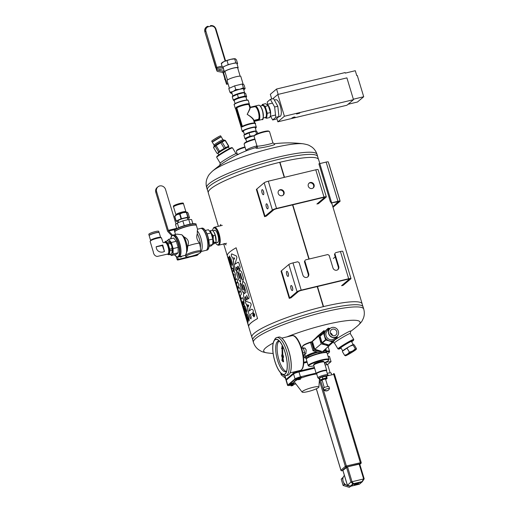 <?xml version="1.0" encoding="UTF-8"?>
<svg xmlns="http://www.w3.org/2000/svg" width="513" height="513" viewBox="0 0 513 513"><rect width="100%" height="100%" fill="white"/><g stroke="black" fill="none" stroke-linecap="round" stroke-linejoin="round"><path stroke-width="0.77" d="M279.957 162.268L284.497 177.312L279.957 162.268A57.616 9.112 -16.8 0 1 318.592 159.537L319.817 163.602M309.159 259.014L292.801 204.822L309.166 259.014M317.476 286.523L323.536 306.594A57.616 9.112 -16.8 0 1 362.165 303.869M251.851 337.176A57.616 9.112 -16.8 0 1 323.267 306.665L317.207 286.587M279.688 162.332L284.234 177.376L279.688 162.332A57.616 9.112 163.2 0 0 208.451 193.221L207.303 189.438A57.616 9.112 163.2 0 1 259.892 164.474A57.616 9.112 163.2 0 1 317.515 156.164L318.656 159.947A57.616 9.112 163.2 0 0 279.951 162.268L279.694 162.326A57.616 9.112 -16.8 0 0 208.272 192.843L218.378 226.304M308.909 259.078L292.545 204.886L308.897 259.078M317.214 286.587L323.53 306.601L317.464 286.53M266.318 206.963A2.591 0.879 -103.5 0 0 267.658 208.855A2.591 0.879 -103.5 0 0 267.908 206.13A2.591 0.879 -103.5 0 0 266.452 203.815A2.591 0.879 -103.5 0 0 266.318 206.963M326.319 196.864L318.098 169.636A3.456 0.545 163.2 0 0 315.777 169.797L268.312 181.198A3.456 0.545 163.2 0 0 264.169 182.795L256.789 189.047L265.009 216.274L272.39 210.022A3.456 0.545 -16.8 0 1 276.533 208.432L323.998 197.03A3.456 0.545 -16.8 0 1 326.319 196.864A3.456 0.545 -16.8 0 1 326.178 197.107L318.804 203.36L317.419 203.892M262.04 192.798A2.591 0.879 -103.5 0 0 263.387 194.696A2.591 0.879 -103.5 0 0 263.631 191.971A2.591 0.879 -103.5 0 0 262.175 189.656A2.591 0.879 -103.5 0 0 262.04 192.798M267.619 205.213A2.591 0.879 -103.5 0 0 267.901 206.585A2.591 0.879 -103.5 0 0 268.068 207.079M266.266 216.172L273.968 209.644L276.045 208.849L323.504 197.447L324.594 197.486L316.893 204.014M263.349 191.054A2.591 0.879 -103.5 0 0 263.624 192.42A2.591 0.879 -103.5 0 0 263.797 192.92M265.009 216.274L265.74 216.3M278.226 193.42A3.168 2.943 49.7 0 0 283.176 195.145A3.168 2.943 49.7 0 0 280.22 189.727A3.168 2.943 49.7 0 0 278.226 193.42M308.281 186.2A3.168 2.943 49.7 0 0 313.231 187.925A3.168 2.943 49.7 0 0 310.282 182.513A3.168 2.943 49.7 0 0 308.281 186.2M282.919 195.338A3.168 2.943 49.7 0 0 278.841 190.528M312.975 188.117A3.168 2.943 49.7 0 0 308.903 183.314M290.986 288.665A2.591 0.879 -103.5 0 0 292.327 290.563A2.591 0.879 -103.5 0 0 292.577 287.838A2.591 0.879 -103.5 0 0 291.115 285.523A2.591 0.879 -103.5 0 0 290.986 288.665M307.582 277.039A3.168 2.943 49.7 0 0 308.204 274.147L308.691 273.73A3.168 2.943 49.7 0 1 307.845 276.847A3.168 2.943 49.7 0 1 302.894 275.128L299.111 262.598L297.726 261.765L292.981 262.9A3.456 0.545 163.2 0 0 288.832 264.496L281.457 270.749L289.678 297.982L297.059 291.73A3.456 0.545 -16.8 0 1 301.202 290.134L348.667 278.739A3.456 0.545 -16.8 0 1 350.988 278.572A3.456 0.545 -16.8 0 1 350.847 278.809L343.466 285.061L342.088 285.594M286.709 274.506A2.591 0.879 -103.5 0 0 288.056 276.398A2.591 0.879 -103.5 0 0 288.3 273.673A2.591 0.879 -103.5 0 0 286.844 271.358A2.591 0.879 -103.5 0 0 286.709 274.506M292.288 286.921A2.591 0.879 -103.5 0 0 292.57 288.287A2.591 0.879 -103.5 0 0 292.737 288.787M290.935 297.88L298.637 291.346L300.714 290.55L348.173 279.155L349.263 279.187L341.562 285.722M288.017 272.756A2.591 0.879 -103.5 0 0 288.293 274.128A2.591 0.879 -103.5 0 0 288.46 274.622M305.145 260.277L304.421 261.624L305.145 260.277M337.644 269.819A3.168 2.943 49.7 0 0 338.259 266.927L338.753 266.51A3.168 2.943 49.7 0 1 337.9 269.626A3.168 2.943 49.7 0 1 332.95 267.908L329.166 255.378L327.788 254.544L305.639 259.86M335.207 253.063L334.476 254.403L335.207 253.063M350.988 278.572L342.767 251.338A3.456 0.545 163.2 0 0 340.44 251.505L335.694 252.646M333.335 258.488L335.226 256.885M289.678 297.982L290.409 298.008M338.753 266.51L334.97 253.986M308.691 273.73L304.914 261.207M308.204 274.147L304.421 261.624M338.259 266.927L334.476 254.403M238.147 154.349L235.999 153.72A9.221 0.603 -30.9 0 0 227.817 157.959A9.221 0.603 -30.9 0 0 220.212 163.172A9.221 0.603 -30.9 0 0 220.212 163.211L216.685 157.318A9.221 0.603 -30.9 0 1 216.685 157.273L216.884 156.491A8.644 0.564 -30.9 0 1 224.014 151.604A8.644 0.564 -30.9 0 1 231.684 147.629L232.472 147.827A9.221 0.603 -30.9 0 1 232.504 147.847L236.025 153.727M216.685 157.273A9.221 0.603 -30.9 0 1 224.29 152.066A9.221 0.603 -30.9 0 1 232.472 147.827M216.903 242.457A6.355 2.148 -103.5 0 0 218.14 241.912A6.355 2.148 -103.5 0 0 218.076 235.858A6.355 2.148 -103.5 0 0 215.383 230.433A6.355 2.148 -103.5 0 0 214.03 230.504M215.46 242.861A8.644 2.918 -103.5 0 0 216.858 244.444A8.644 2.918 -103.5 0 0 218.827 235.672A8.644 2.918 -103.5 0 0 213.087 228.76A8.644 2.918 -103.5 0 0 212.606 230.433M216.858 244.444L217.441 244.861A9.221 3.116 -103.5 0 0 218.673 245.195A9.221 3.116 -103.5 0 0 219.545 235.505A9.221 3.116 -103.5 0 0 214.363 227.265A9.221 3.116 -103.5 0 0 213.421 228.125L213.087 228.76M246.054 150.527L244.124 144.127A9.221 1.456 -16.8 0 1 244.169 143.871L244.554 143.178A8.644 1.366 -16.8 0 1 244.874 142.819A8.644 1.366 -16.8 0 1 254.871 138.927M244.169 143.871A9.221 1.456 -16.8 0 1 244.509 143.493A9.221 1.456 -16.8 0 1 255.006 139.382M327.345 353.855A12.1 1.911 163.2 0 0 329.128 352.469A12.1 1.911 163.2 0 0 325.684 351.822M321.164 352.809A10.42 1.648 -16.8 0 1 326.319 352.463A9.798 1.552 -16.8 0 1 326.794 352.598A9.798 1.552 -16.8 0 1 326.993 352.835M329.128 352.469L329.513 351.777A12.678 2.007 163.2 0 0 329.577 351.418A12.678 2.007 163.2 0 0 326.217 351.059M350.238 333.521L350.751 331.052A10.946 0.718 149.1 0 0 344.807 333.796A10.946 0.718 149.1 0 0 334.354 340.234M350.232 333.546A9.221 0.603 149.1 0 0 350.225 333.501A9.221 0.603 149.1 0 0 343.498 336.842A9.221 0.603 149.1 0 0 334.848 342.453A9.221 0.603 149.1 0 0 334.405 342.973A9.221 0.603 149.1 0 0 334.444 342.998M257.013 145.884L256 147.956C254.57 149.482 276.36 145.153 274.59 144.179L272.884 142.742C273.41 143.691 256.763 146.987 257.007 145.955M245.817 151.002L246.118 150.399A9.221 1.456 -16.8 0 1 256.975 145.884M219.692 165.661A10.946 0.718 -30.9 0 1 222.648 163.314A10.946 0.718 -30.9 0 1 234.973 155.933A10.946 0.718 -30.9 0 1 238.442 154.439M351.469 341.555A6.355 0.417 149.1 0 0 351.565 341.344A6.355 0.417 149.1 0 0 346.769 343.768A6.355 0.417 149.1 0 0 340.991 347.525A6.355 0.417 149.1 0 0 340.69 347.852A6.355 0.417 149.1 0 0 340.921 347.872M351.617 341.805A8.644 0.564 149.1 0 0 353.56 340.228A8.644 0.564 149.1 0 0 347.481 343.178A8.644 0.564 149.1 0 0 339.138 348.571A8.644 0.564 149.1 0 0 338.76 349.084A8.644 0.564 149.1 0 0 341.068 348.122M353.56 340.228L353.758 339.439A9.221 0.603 149.1 0 0 353.752 339.394A9.221 0.603 149.1 0 0 347.019 342.735A9.221 0.603 149.1 0 0 338.375 348.34A9.221 0.603 149.1 0 0 337.932 348.866A9.221 0.603 149.1 0 0 337.971 348.891L338.76 349.084M281.483 270.838L281.034 271.14L289.255 298.374L290.371 298.002M342.158 285.561L342.934 285.484M256.821 189.137L256.365 189.438L264.586 216.672L265.702 216.3M317.489 203.86L318.265 203.776M333.001 207.271L339.972 201.365A3.168 0.5 163.2 0 0 340.106 201.147A3.168 0.5 163.2 0 0 337.971 201.301L326.133 162.082L318.9 163.814L330.41 201.942L331.321 201.744M330.654 202.058L331.334 201.795M363.133 307.274A57.616 9.112 163.2 0 0 363.076 306.864A57.616 9.112 163.2 0 0 305.28 314.796A57.616 9.112 163.2 0 0 252.755 340.17A57.616 9.112 163.2 0 0 252.928 340.549L251.787 336.765A57.616 9.112 163.2 0 1 304.376 311.801A57.616 9.112 163.2 0 1 361.992 303.491L363.133 307.274M272.884 142.768L269.524 131.629A8.067 1.276 163.2 0 0 269.363 131.463L268.658 131.097A7.49 1.186 163.2 0 0 261.97 132.085A7.49 1.186 163.2 0 0 254.781 135.06A7.49 1.186 163.2 0 0 254.499 135.374L254.115 136.067A8.067 1.276 163.2 0 0 254.076 136.291L257.603 147.975M269.363 131.463A8.067 1.276 163.2 0 0 262.156 132.527A8.067 1.276 163.2 0 0 254.416 135.733A8.067 1.276 163.2 0 0 254.115 136.067M332.809 206.636L338.599 201.506M319.804 163.602L331.642 202.821L337.971 201.301M331.642 202.821L338.651 201.686M326.133 162.082A3.168 0.5 -16.8 0 1 328.262 161.935L340.106 201.147M330.872 201.975L331.238 203.167M339.76 199.999A1.731 0.584 -103.5 0 0 339.58 199.127L329.051 164.269A1.731 0.584 -103.5 0 0 328.737 163.506M244.957 146.898A7.49 1.186 163.2 0 0 237.077 150.065A7.49 1.186 163.2 0 0 236.801 150.38L236.416 151.072A8.067 1.276 163.2 0 0 236.378 151.297L237.211 154.073M245.099 147.353A8.067 1.276 163.2 0 0 236.711 150.739A8.067 1.276 163.2 0 0 236.416 151.072M313.924 364.698L313.834 364.416A5.124 0.808 -16.8 0 1 314.052 364.063A5.124 0.808 -16.8 0 1 319.362 361.915A5.124 0.808 -16.8 0 1 323.645 361.453L323.729 361.736M326.48 370.854L326.678 370.495A5.489 0.866 163.2 0 0 326.71 370.341L324.203 362.043A5.489 0.866 163.2 0 0 324.094 361.928L323.645 361.697A5.124 0.808 163.2 0 0 320.304 362.043A5.124 0.808 163.2 0 0 314.155 364.41A5.124 0.808 163.2 0 0 313.969 364.621L313.725 365.057A5.489 0.866 163.2 0 0 313.693 365.211L316.2 373.515A5.489 0.866 163.2 0 0 316.309 373.624L316.675 373.817M313.892 365.865A10.42 1.648 -16.8 0 1 308.967 366.16L308.435 365.884A10.856 1.719 -16.8 0 1 308.217 365.66L306.28 359.241A10.856 1.719 -16.8 0 1 306.338 358.933A10.856 1.719 -16.8 0 1 316.181 354.457A10.856 1.719 -16.8 0 1 326.858 352.739A10.856 1.719 -16.8 0 1 327.076 352.963L329.013 359.382A10.856 1.719 -16.8 0 1 328.955 359.684L328.666 360.216A10.42 1.648 -16.8 0 1 324.402 362.691M308.217 365.66A10.856 1.719 -16.8 0 1 318.118 360.876A10.856 1.719 -16.8 0 1 329.013 359.382M306.338 358.933L306.627 358.407A10.42 1.648 -16.8 0 1 320.253 353.002M308.967 366.16A10.42 1.648 -16.8 0 1 318.265 361.357A10.42 1.648 -16.8 0 1 328.666 360.216M317.618 352.36A8.471 1.34 163.2 0 0 307.986 356.625L308.166 357.215M324.389 352.322L324.21 351.732A8.471 1.34 163.2 0 0 322.799 351.418M311.301 342.222A10.831 1.712 163.2 0 0 302.567 346.352A10.831 1.712 163.2 0 0 302.51 346.653L302.728 347.378M316.155 351.924A10.831 1.712 163.2 0 0 305.601 356.894A10.831 1.712 163.2 0 0 305.819 357.119L306.351 357.394A10.388 1.642 163.2 0 0 307.576 357.567M325.069 352.29A10.388 1.642 163.2 0 0 325.992 351.469L326.287 350.937A10.831 1.712 163.2 0 0 326.339 350.635A10.831 1.712 163.2 0 0 324.171 350.257M303.318 348.18L305.023 348.128L306.197 349.975L305.87 353.752L304.812 354.002M311.833 341.677A10.388 1.642 163.2 0 0 302.862 345.826L302.567 346.352M317.04 352.194A10.388 1.642 163.2 0 0 306.351 357.394M325.992 351.469A10.388 1.642 163.2 0 0 323.459 350.86M324.094 361.928A5.489 0.866 163.2 0 0 320.51 362.306A5.489 0.866 163.2 0 0 313.725 365.057M326.71 370.341A5.489 0.866 163.2 0 0 323.017 370.604A5.489 0.866 163.2 0 0 316.2 373.515M323.017 371.04A5.124 0.808 163.2 0 0 316.656 373.753L317.88 377.805A5.124 0.808 -16.8 0 1 322.549 375.554A5.124 0.808 -16.8 0 1 327.685 374.849L326.46 370.79A5.124 0.808 163.2 0 0 323.017 371.04M329.449 388.668A3.565 3.309 -130.3 0 1 324.216 389.925A2.886 0.455 -16.8 0 1 327.256 388.764A2.886 0.455 -16.8 0 1 329.487 388.553A2.886 0.455 -16.8 0 1 329.481 388.61A2.886 0.455 -16.8 0 1 329.449 388.668M327.563 390.65A3.591 3.591 0 0 1 324.004 390.265A2.886 0.455 -16.8 0 1 323.966 390.22A2.886 0.455 -16.8 0 1 324.004 390.104A3.565 3.309 49.7 0 0 328.423 390.085M323.966 390.22L323.357 388.2A2.886 0.455 -16.8 0 1 323.395 388.085A2.886 0.455 -16.8 0 1 323.479 388.001A2.886 0.455 -16.8 0 1 326.467 386.789A2.886 0.455 -16.8 0 1 328.878 386.533L329.487 388.553M324.261 387.559L322.055 379.87L325.486 378.94L327.769 386.501M322.106 380.415A3.315 0.526 -16.8 0 1 320.728 380.524A3.315 0.526 -16.8 0 1 320.631 380.499A3.315 0.526 -16.8 0 1 321.574 379.697A3.315 0.526 -16.8 0 1 324.678 378.671A3.315 0.526 -16.8 0 1 326.832 378.434A3.315 0.526 -16.8 0 1 326.819 378.684A3.315 0.526 -16.8 0 1 325.89 379.235A3.315 0.526 -16.8 0 1 325.608 379.357M326.832 378.434L326.339 377.966L322.837 378.806L320.144 380.03L320.952 380.409M320.144 380.03L319.618 378.28L320.875 377.388L322.311 377.055L322.837 378.806M327.153 378.344L326.621 376.593L325.813 376.215L326.133 376.125M326.339 377.966L325.813 376.215L322.311 377.055M326.063 376.1L326.044 376.1A3.315 0.526 163.2 0 0 326.044 376.1A3.315 0.526 163.2 0 0 323.979 376.356A3.315 0.526 163.2 0 0 320.875 377.388A3.315 0.526 163.2 0 0 319.945 377.94L319.657 378.235M328.153 328.256L320.15 335.816A7.272 6.746 49.7 0 0 320.061 336.214L322.029 342.735L325.55 339.753L323.581 333.226A7.272 6.746 -130.3 0 1 323.671 332.834L328.153 328.256A7.272 6.746 -130.3 0 1 328.544 328.166L330.09 328.519A5.226 4.848 49.7 0 0 330.039 328.564A5.226 4.848 49.7 0 0 328.576 333.482A5.226 4.848 49.7 0 0 332.315 337.4A5.226 4.848 49.7 0 0 336.797 336.534A5.226 4.848 49.7 0 0 336.836 336.496M320.061 336.214L323.581 333.226M322.029 342.735A7.272 6.746 49.7 0 0 322.331 343.037L328.788 344.986L332.302 342.004L329.218 340.908A6.4 5.938 49.7 0 0 335.079 339.497L332.693 341.908A7.272 6.746 -130.3 0 1 332.302 342.004M322.331 343.037L325.851 340.055L329.218 340.908A6.4 5.938 49.7 0 1 324.71 336.368A6.4 5.938 49.7 0 1 326.056 330.423A6.4 5.938 49.7 0 1 329.808 328.756M337.272 336.938A7.272 6.746 -130.3 0 1 337.182 337.336L335.079 339.497A6.4 5.938 49.7 0 0 336.566 336.727M328.788 344.986A7.272 6.746 49.7 0 0 329.173 344.89L332.693 341.908M320.15 335.816L323.671 332.834M332.482 337.259A5.226 4.848 49.7 0 0 336.958 336.393A5.226 4.848 49.7 0 0 337.278 329.275A5.226 4.848 49.7 0 0 330.205 328.423A5.226 4.848 49.7 0 0 328.743 333.341A5.226 4.848 49.7 0 0 332.482 337.259M332.854 335.617A3.456 3.206 -130.3 0 1 331.347 329.769A3.456 3.206 -130.3 0 1 336.028 330.334A3.456 3.206 -130.3 0 1 332.854 335.617M330.16 328.455A5.226 4.848 49.7 0 0 330.122 328.493A5.226 4.848 49.7 0 0 328.66 333.412A5.226 4.848 49.7 0 0 332.398 337.33A5.226 4.848 49.7 0 0 336.881 336.464A5.226 4.848 49.7 0 0 336.919 336.425M330.353 332.931A3.456 3.206 -130.3 0 1 332.539 335.502M314.79 349.27L321.176 343.857L318.804 335.996L324.203 330.481L317.816 335.893L312.411 341.408L314.79 349.27L322.568 351.617L331.84 343.293A7.201 6.682 49.7 0 0 333.04 341.568M318.804 335.996L312.411 341.408M315.085 349.391A7.201 6.682 49.7 0 0 317.97 351.039L313.898 350.02L311.526 342.158L310.641 342.908L314.411 339.247A7.201 6.682 49.7 0 0 313.821 339.946M311.526 342.158L314.411 339.247A7.201 6.682 49.7 0 1 314.828 338.862L315.136 338.606M334.361 340.69L331.84 343.293A7.201 6.682 49.7 0 1 325.248 344.877L328.955 346.204M320.991 351.27A7.201 6.682 49.7 0 1 317.97 351.039L321.677 352.373L320.798 353.117L313.02 350.77L310.641 342.908M321.176 343.857L325.248 344.877A7.201 6.682 49.7 0 1 320.17 339.773A7.201 6.682 49.7 0 1 321.689 333.084A7.201 6.682 49.7 0 1 324.421 331.456M313.898 350.02L313.02 350.77M312.68 342.678A7.201 6.682 49.7 0 0 312.898 345.935A7.201 6.682 49.7 0 0 314.668 348.981M306.966 361.511L303.837 362.261M314.386 367.494L298.765 371.245A4.611 0.731 163.2 0 0 293.353 373.284L286.081 379.44A4.611 0.731 163.2 0 0 285.888 379.761A4.611 0.731 163.2 0 0 286.523 379.934M314.354 368.244A14.268 2.257 163.2 0 0 303.792 370.784M298.419 372.079L296.181 372.771M285.888 379.761L284.632 375.612A4.611 0.731 -16.8 0 1 284.632 375.593M293.013 372.156L293.353 373.284M314.591 368.187L298.97 371.938A4.611 0.731 163.2 0 0 293.558 373.971L286.286 380.133A4.611 0.731 163.2 0 0 286.094 380.454L287.581 385.378A4.611 0.731 163.2 0 0 290.352 385.237L290.954 385.09M293.558 373.971L295.046 378.895L287.774 385.058A4.611 0.731 163.2 0 0 287.581 385.378M297.489 378.947L292.198 383.429L289.518 384.07L294.808 379.588L297.489 378.947M301.503 377.228A2.636 0.417 163.2 0 0 301.497 377.209A2.636 0.417 163.2 0 0 299.297 377.44A2.636 0.417 163.2 0 0 296.565 378.549A2.636 0.417 163.2 0 0 296.456 378.729A2.636 0.417 163.2 0 0 296.463 378.754M294.173 383.442A2.636 0.417 163.2 0 0 294.173 383.416A2.636 0.417 163.2 0 0 291.968 383.653A2.636 0.417 163.2 0 0 289.236 384.756A2.636 0.417 163.2 0 0 289.127 384.942A2.636 0.417 163.2 0 0 289.14 384.962M298.386 379.222A13.191 2.084 163.2 0 0 295.026 381.14A13.191 2.084 163.2 0 0 294.533 382.166L302.119 392.079A8.779 1.392 -16.8 0 1 302.452 391.4A8.779 1.392 -16.8 0 1 311.801 387.648A8.779 1.392 -16.8 0 1 318.906 387.014A8.779 1.392 -16.8 0 1 318.528 387.539A8.779 1.392 -16.8 0 1 309.672 391.15A8.779 1.392 -16.8 0 1 302.119 392.079M316.733 374.003A13.191 2.084 163.2 0 0 300.105 378.485M316.079 373.111L300.458 376.863A4.611 0.731 163.2 0 0 295.046 378.895M292.763 384.654L295.866 383.91M290.916 384.955A2.636 0.417 -16.8 0 1 289.165 385.077A2.636 0.417 -16.8 0 1 291.57 383.916A2.636 0.417 -16.8 0 1 294.212 383.557A2.636 0.417 -16.8 0 1 294.103 383.737A2.636 0.417 -16.8 0 1 292.692 384.423M298.239 378.748A2.636 0.417 -16.8 0 1 296.495 378.87A2.636 0.417 -16.8 0 1 298.899 377.709A2.636 0.417 -16.8 0 1 301.541 377.344A2.636 0.417 -16.8 0 1 301.426 377.53A2.636 0.417 -16.8 0 1 300.022 378.209M300.509 379.229L298.361 379.748L300.509 379.229M298.528 379.703L300.342 379.274L298.528 379.703M293.179 385.443L291.038 385.956L293.179 385.443M291.204 385.917L293.013 385.481L291.204 385.917M297.059 379.049L292.198 383.429M292.134 383.217L289.89 383.756M298.919 378.575L298.194 378.6L299.797 378.068L300.291 379.113M298.194 378.6L298.515 379.652M300.009 378.164L299.361 378.459M299.348 378.607L299.489 379.062M298.406 378.697L298.669 379.575M291.589 384.782L290.871 384.808L292.468 384.275L292.961 385.321M290.871 384.808L291.185 385.859M292.679 384.378L292.032 384.667M292.019 384.821L292.16 385.276M291.076 384.91L291.339 385.782M303.805 363.076L307.197 362.261M282.349 374.253L281.22 374.836L285.414 378.19M281.22 374.836L280.605 372.797M342.479 351.193L342.601 350.975A6.336 0.417 -30.9 0 1 344.486 349.526A6.336 0.417 -30.9 0 1 349.834 346.249A6.336 0.417 -30.9 0 1 353.38 344.505A6.336 0.417 -30.9 0 1 353.406 344.505A6.336 0.417 -30.9 0 1 353.412 344.505L353.085 345.063L349.834 346.249L342.684 351.052M356.503 348.686L356.214 349.244L356.503 348.686L354.246 344.922L353.412 344.505M344.646 355.374L345.518 355.785A6.336 0.417 -30.9 0 1 345.486 355.791A6.336 0.417 -30.9 0 1 347.32 354.259L344.646 355.374L342.389 351.61M349.411 352.175L347.32 354.259A6.336 0.417 -30.9 0 1 352.668 350.988L349.411 352.175L347.16 348.41M355.342 348.834L352.668 350.988A6.336 0.417 -30.9 0 1 356.214 349.244L355.342 348.834L353.085 345.063M356.214 349.244A6.336 0.417 -30.9 0 1 356.291 349.321A6.336 0.417 -30.9 0 1 354.412 350.77A6.336 0.417 -30.9 0 1 349.064 354.047A6.336 0.417 -30.9 0 1 345.518 355.785M303.266 355.028L304.671 354.695L303.375 355.753M304.671 354.695A4.572 1.545 -103.5 0 0 304.671 352.495L302.869 352.925M304.671 352.495L303.433 348.385L301.811 348.776M303.433 348.385A4.572 1.545 -103.5 0 0 302.375 347.083L301.355 347.327M281.413 337.843A19.443 6.566 76.5 0 1 281.483 337.894A19.443 6.566 76.5 0 1 289.819 354.554A19.443 6.566 76.5 0 1 289.96 373.188A19.443 6.566 76.5 0 1 289.922 373.265M273.916 340.972L274.763 339.362A19.59 6.618 76.5 0 1 276.77 337.541L278.726 337.073A19.59 6.618 76.5 0 1 281.336 337.785A19.59 6.618 76.5 0 1 289.73 354.573A19.59 6.618 76.5 0 1 289.877 373.349A19.59 6.618 76.5 0 1 288.89 374.637A19.59 6.618 76.5 0 1 287.876 375.17L285.921 375.638A19.59 6.618 76.5 0 1 283.304 374.926L281.823 373.874A18.128 6.124 76.5 0 1 274.051 358.343A18.128 6.124 76.5 0 1 273.916 340.972A18.128 6.124 76.5 0 1 284.625 350.866A18.128 6.124 76.5 0 1 285.177 374.048A18.128 6.124 76.5 0 1 281.823 373.874M276.77 337.541A19.59 6.618 76.5 0 1 287.37 353.444A19.59 6.618 76.5 0 1 286.934 375.106A19.59 6.618 76.5 0 1 285.921 375.638M285.119 373.862A17.929 6.053 76.5 0 1 273.73 356.593A17.929 6.053 76.5 0 1 278.206 340.132A17.929 6.053 76.5 0 1 285.888 355.496A17.929 6.053 76.5 0 1 286.023 372.675A17.929 6.053 76.5 0 1 285.119 373.862M286.6 371.213A15.73 5.316 76.5 0 1 286.504 371.303A15.73 5.316 76.5 0 1 285.69 371.726A15.73 5.316 76.5 0 1 277.174 358.959A15.73 5.316 76.5 0 1 277.527 341.555A15.73 5.316 76.5 0 1 278.341 341.132A15.73 5.316 76.5 0 1 279.386 341.171M279.085 341.107A15.73 5.316 -103.5 0 0 278.944 341.216A15.73 5.316 -103.5 0 0 278.322 357.567A15.73 5.316 -103.5 0 0 286.363 371.412M282.913 347.75L283.061 348.308L282.592 347.82M283.368 355.875L283.484 356.311L283.259 355.894M282.939 357.83A1.68 0.571 -103.5 0 0 283.157 357.888A1.68 0.571 -103.5 0 0 283.426 356.747A1.68 0.571 -103.5 0 0 282.868 354.99L282.413 346.031L282.009 346.128L282.163 354.752A1.68 0.571 -103.5 0 0 281.97 354.707A1.68 0.571 -103.5 0 0 281.759 356.266M283.189 361.8L283.593 361.498L282.958 357.933M281.861 356.689A1.68 0.571 -103.5 0 0 282.259 357.619L281.906 360.517L283.15 361.857L282.535 357.927A1.68 0.571 -103.5 0 0 282.753 357.984A1.68 0.571 -103.5 0 0 283.022 356.843A1.68 0.571 -103.5 0 0 282.471 355.086L282.131 346.256L282.528 346.16M282.471 355.086L282.868 354.99M282.297 356.131L282.413 356.567L282.31 356.125L281.778 356.253L281.887 356.695L281.778 356.253M281.573 348.417L281.586 348.058L281.573 348.417M257.564 318.573A57.616 9.112 163.2 0 0 248.677 326.108L227.227 255.32A57.693 9.125 -16.8 0 1 236.127 247.779L257.564 318.573L236.127 247.779M243.29 285.151L243.758 284.85L246.054 292.352L243.566 294.058L246.028 292.359L243.758 284.85L243.29 285.151L244.534 289.268L243.951 293.603L242.008 291.076L240.135 284.869L242.008 291.076M247.683 297.835L246.644 295.251L247.683 297.835L248.722 298.97L249.151 296.931L245.079 283.439L242.829 281.041L242.174 285.299L243.463 289.569L242.938 289.935L241.174 284.08L240.283 282.958L240.135 284.869L240.283 282.958M242.829 281.041L242.149 285.305L243.438 289.576L242.938 289.935M246.618 295.251L247.317 298.483L247.08 300.041L246.33 299.15L245.567 296.629L246.33 299.15M245.067 296.989L245.567 296.629L245.067 296.989L245.714 299.124L245.528 301.041L244.675 299.913L243.483 295.943L244.675 299.913M243.508 295.937L243.592 294.052L243.483 295.943M242.059 279.219L243.098 280.354L243.528 278.315L241.604 271.948L239.359 269.549L238.68 273.814L240.007 278.117L239.571 278.412L237.775 272.467L236.814 271.255L236.653 273.32L238.558 279.547L240.469 282.073L241.052 277.738L239.827 273.673L240.321 273.365L242.085 279.213L240.296 273.371L239.827 273.673M240.494 282.067L238.532 279.553L236.653 273.32M238.68 273.814L239.981 278.123L239.571 278.412M233.569 260.694L232.665 257.693L233.595 260.687L233.582 263.156L235.704 270.088L236.596 271.319L236.814 269.274L236.243 267.388L236.679 267.093L238.019 270.03L238.256 268.472L237.641 266.433L238.135 266.125L238.699 268.087L239.738 269.222L240.167 267.183L238.859 262.848L238.115 262.175L234.864 264.317L236.916 257.661L236.416 256L231.652 253.884M232.222 257.443L232.69 257.686L232.222 257.443C231.1 255.692 230.997 254.525 231.908 253.935M234.864 264.317L238.115 262.175M238.699 268.087L238.109 266.132L237.641 266.433M237.269 269.139L236.653 267.1L236.243 267.388M236.596 271.319L235.679 270.094L233.582 263.156M253.23 312.853L252.762 315.437L254.05 316.893C255.128 315.264 254.858 313.918 253.23 312.853L252.736 315.444L254.076 316.887M246.067 301.221C245.285 301.83 245.4 302.888 246.407 304.382L247.83 308.069L247.805 310.262L250.107 317.791L250.992 318.99L251.178 316.963L250.415 314.437L252.89 312.795C253.666 310.891 253.3 309.685 251.793 309.166L249.01 311.038L251.21 304.696L250.716 303.042L245.868 301.195M247.805 308.076L246.772 304.562M246.041 301.227C245.259 301.836 245.374 302.894 246.381 304.389L246.747 304.568M249.01 311.038L251.819 309.166M250.107 317.791L251.004 318.99M250.081 317.797L247.805 310.262M248.459 319.727L247.317 316.335L249.171 320.894L249.151 319.022L248.183 315.816L246.586 313.289L247.33 319.182L245.714 314.488M247.285 316.341L248.17 322.106L245.984 316.277L246.926 319.496M246.272 315.681C245.573 313.994 245.471 314.2 245.958 316.284M246.875 317.297L247.33 319.182M243.367 303.003L242.835 301.234L244.111 304.235L244.092 302.266L242.97 298.54L242.303 297.63L241.014 299.297L242.418 304.459M242.835 301.234L243.258 303.228C243.579 304.966 243.438 305.139 242.841 303.76L242.29 301.92L242.732 303.831C243.194 306.049 243.085 306.267 242.392 304.466L241.264 300.746M241.014 299.297L242.328 297.623M240.379 291.326L239.154 292.891L240.308 291.365C241.11 291.916 241.424 292.955 241.245 294.475L240.244 295.693L240.693 297.187C241.187 299.4 241.091 299.643 240.411 297.918L239.456 294.661L240.443 297.912M239.122 292.897L239.43 294.667L239.154 292.891M239.186 287.626L238.692 288.171L239.161 287.633C239.994 288.203 240.315 289.268 240.129 290.833L238.975 292.327L238.006 289.621L237.692 286.555L237.384 287.056L236.416 283.849L237.596 282.355L236.416 283.849L237.41 287.049M238.667 288.178L238.673 285.036C238.513 283.362 238.147 282.471 237.57 282.362L237.596 282.355M236.531 278.745L236.506 278.751C237.295 279.29 237.602 280.31 237.423 281.797L236.243 283.323L235.326 280.278L236.531 278.745L235.326 280.278M232.536 270.518C232.357 271.242 232.613 272.32 233.319 273.737L234.229 276.853C234.595 278.969 234.935 279.886 235.255 279.611L235.557 275.006L234.685 272.102L232.453 270.473M235.191 279.931L235.255 279.611M234.229 276.853L233.319 273.737M232.511 270.524C232.325 271.255 232.588 272.326 233.287 273.743M232.864 268.094L233.511 270.139L232.864 268.094L232.011 269.261L231.036 266.029L231.889 264.862L230.048 258.783L231.889 264.862M229.965 258.879L230.863 264.779L228.74 259.161L229.606 262.124M228.708 259.168C228.157 256.789 228.279 256.558 229.087 258.475L228.432 257.116M229.087 258.475L230.157 262.021M230.222 261.925L229.567 259.77L230.222 261.925M233.486 270.146L234.197 271.319L234.184 269.44L230.837 258.353L229.311 255.949L229.567 259.77M246.708 312.648L244.752 307.858L246.682 312.654L246.67 310.782L245.644 307.383L244.047 304.869L244.868 311.006L243.168 306.049M244.727 307.864L245.682 313.866L243.444 307.851L244.438 311.256M243.733 307.255C243.027 305.556 242.925 305.761 243.412 307.858M244.329 308.864L244.868 311.006M248.606 326.127A57.693 9.125 -16.8 0 1 257.507 318.579M244.047 304.869L244.361 308.858M243.758 307.249C243.059 305.549 242.95 305.754 243.444 307.851M244.47 311.25L245.695 313.866M233.511 270.139L234.197 271.319M229.337 255.942L229.6 259.764M229.112 258.469C228.311 256.545 228.182 256.776 228.74 259.161M229.632 262.117L230.863 264.779M231.914 264.855L231.036 266.029M231.062 266.023L232.036 269.254M234.255 276.847C234.621 278.963 234.967 279.88 235.281 279.604M234.223 275.385L233.909 274.346L234.223 275.385L234.229 274.609M234.255 274.602L233.909 274.346M235.352 280.271L236.269 283.317M238.006 289.621L237.692 286.555M238.032 289.608L239 292.32M241.039 299.291L241.296 300.74M242.873 303.754L242.29 301.92M243.393 302.997L244.143 304.228M246.612 313.283L246.9 317.291M246.304 315.675C245.605 313.988 245.496 314.187 245.984 316.277M246.958 319.49L248.17 322.106M248.484 319.721L249.171 320.894M247.83 308.069L247.664 308.646M247.689 308.64L247.83 310.256M247.728 304.825L248.286 306.761L248.747 305.273L247.702 304.831L248.747 305.273M248.286 306.761L248.773 305.267M252.877 315.348L253.98 316.566C254.878 315.194 254.653 314.071 253.3 313.186L252.877 315.348M254.018 316.553C254.897 315.271 254.692 314.142 253.39 313.174M253.39 315.566L253.441 314.398L253.037 314.398L253.82 313.911C254.217 315.097 254.153 315.463 253.64 315.02L253.973 315.367L253.64 315.02L253.493 315.828M236.269 267.382L236.679 267.093M237.295 269.133L238.019 270.03M237.666 266.427L238.135 266.125M238.725 268.081L239.763 269.216M231.94 253.929C231.023 254.519 231.132 255.686 232.248 257.436M233.595 260.687L233.415 261.399M233.441 261.393L233.607 263.15M234.249 259.354L234.614 258.142L233.761 257.744L234.249 259.354L234.588 258.148L233.761 257.744M239.359 269.549L238.705 273.807M240.007 278.117L239.597 278.405M236.839 271.249L236.679 273.314M239.853 273.666L240.321 273.365M242.085 279.213L243.124 280.348M243.758 284.85L243.316 285.145M244.707 299.906L245.554 301.035M245.092 296.982L245.592 296.623M246.355 299.143L247.099 300.034M247.708 297.829L248.728 298.97M243.463 289.569L242.963 289.928M242.04 291.07L243.957 293.596M253.467 314.392L253.409 315.559M253.531 314.347C253.935 315.335 254.025 315.283 253.794 314.187L253.531 314.347C253.935 315.335 254.025 315.283 253.794 314.187L253.794 314.187C254.044 315.258 253.954 315.315 253.557 314.341M253.845 313.911L253.063 314.392M217.999 153.528A6.22 0.404 -30.9 0 1 217.922 153.528L216.98 153.291A6.913 0.449 -30.9 0 1 216.961 153.284L218.044 153.111L218.538 151.951L215.107 146.231L213.536 147.564L214.094 146.263A5.79 0.378 -30.9 0 1 214.37 145.981A5.79 0.378 -30.9 0 1 219.564 142.595A5.79 0.378 -30.9 0 1 223.982 140.344A5.79 0.378 -30.9 0 1 224.014 140.35M216.961 153.284L213.536 147.564M218.538 151.951A6.913 0.449 -30.9 0 1 219.551 151.271L224.2 148.424L220.776 142.704L216.127 145.545A6.913 0.449 149.1 0 0 215.107 146.231M219.551 151.271L216.127 145.545M224.2 148.424A6.913 0.449 -30.9 0 1 225.476 147.706L228.554 146.192L225.13 140.472L222.052 141.986A6.913 0.449 149.1 0 0 220.776 142.704M225.476 147.706L222.052 141.986M217.922 153.528A6.22 0.404 -30.9 0 1 218.198 153.156A6.22 0.404 -30.9 0 1 224.207 149.277A6.22 0.404 -30.9 0 1 228.58 147.148L228.804 146.16L225.38 140.44A6.913 0.449 149.1 0 0 225.342 140.427A6.913 0.449 149.1 0 0 225.13 140.472M218.827 154.907L217.967 153.47A6.15 0.404 -30.9 0 1 224.989 148.834A6.15 0.404 -30.9 0 1 228.509 147.16L229.369 148.59M212.613 141.992A5.207 0.34 149.1 0 0 212.363 142.287L214.024 145.064A5.207 0.34 -30.9 0 1 214.274 144.769A5.207 0.34 -30.9 0 1 219.16 141.601A5.207 0.34 -30.9 0 1 222.963 139.709L221.302 136.939A5.207 0.34 149.1 0 0 218.314 138.356A5.207 0.34 149.1 0 0 212.613 141.992M220.41 137.24L213.049 141.652M220.59 135.83A5.168 0.34 149.1 0 0 220.571 135.823L220.609 135.836A5.194 0.34 149.1 0 0 220.609 135.836A5.194 0.34 149.1 0 0 217.653 137.266A5.194 0.34 149.1 0 0 211.715 141.158A5.194 0.34 149.1 0 0 211.715 141.184L212.286 142.133A5.194 0.34 149.1 0 0 212.472 142.12M221.097 136.952A5.194 0.34 149.1 0 0 221.199 136.791A5.194 0.34 149.1 0 0 221.122 136.779A5.194 0.34 149.1 0 0 218.217 138.209A5.194 0.34 149.1 0 0 212.286 142.133M220.571 135.823A5.168 0.34 149.1 0 0 217.627 137.247A5.168 0.34 149.1 0 0 211.728 141.12A5.168 0.34 149.1 0 0 211.722 141.139M244.554 92.5A6.323 1 163.2 0 0 244.509 92.494A6.323 1 163.2 0 0 238.481 93.558A6.323 1 163.2 0 0 232.876 96.002L232.242 96.668L237.391 94.334L244.566 92.507L243.431 88.685M232.242 96.668L233.229 99.939L238.378 97.605L245.079 95.995L246.625 96.72L246.041 97.323A6.323 1 163.2 0 0 239.802 97.912A6.323 1 163.2 0 0 234.274 100.875M246.862 100.041L245.971 97.098A6.15 0.975 163.2 0 0 239.808 97.938A6.15 0.975 163.2 0 0 234.204 100.651L235.095 103.594M238.378 97.605L237.391 94.334M245.079 95.995L244.092 92.725L245.637 93.449L246.625 96.72M233.229 99.939L234.146 100.83M265.202 106.377L268.37 105.614L265.522 103.684L262.355 104.447L265.202 106.377L267.292 113.296L270.46 112.533L270.582 114.995A6.323 2.135 -103.5 0 0 270.588 114.983A6.323 2.135 -103.5 0 0 268.273 105.351A6.323 2.135 -103.5 0 0 268.164 105.21M264.868 117.586A6.323 2.135 -103.5 0 0 265.721 117.464A6.323 2.135 -103.5 0 0 265.657 109.763A6.323 2.135 -103.5 0 0 261.996 105.633M263.175 117.99L265.356 117.464A6.15 2.078 -103.5 0 0 265.939 111.007A6.15 2.078 -103.5 0 0 262.483 105.511L260.309 106.037M268.094 105.114L270.46 112.533M264.836 117.592L266.536 118.279L267.292 113.296M266.536 118.279L269.703 117.522L270.588 114.983M262.355 104.447L261.829 105.672M306.562 358.523L304.619 357.785L303.843 355.759M304.619 357.785L305.607 356.945M178.601 222.501L178.056 220.891A4.938 0.782 -16.8 0 1 180.948 219.25A4.938 0.782 -16.8 0 1 186.264 217.89A4.938 0.782 -16.8 0 1 187.514 218.038L187.944 219.647M187.687 218.679L189.38 217.916A7.272 1.148 -16.8 0 0 189.502 217.813L188.04 217.127L186.597 212.35L187.187 212.215L188.059 213.03L189.502 217.813M178.312 221.642L177.806 221.763A7.272 1.148 -16.8 0 1 177.53 221.796L176.068 221.109A7.272 1.148 -16.8 0 1 176.19 221.007L181.051 218.807A7.272 1.148 -16.8 0 1 181.448 218.679L187.764 217.159A7.272 1.148 -16.8 0 1 188.04 217.127M174.67 216.281L175.228 215.716A6.4 1.013 -16.8 0 1 177.036 214.652A6.4 1.013 -16.8 0 1 183.019 212.664A6.4 1.013 -16.8 0 1 187.008 212.158A6.4 1.013 -16.8 0 1 187.04 212.164L187.008 212.158M187.764 217.159L186.322 212.376L183.019 212.664L180.005 213.895A7.272 1.148 163.2 0 0 179.608 214.03L177.036 214.652L174.747 216.23A7.272 1.148 163.2 0 0 174.625 216.332L176.068 221.109M181.448 218.679L180.005 213.895M181.051 218.807L179.608 214.03M176.19 221.007L174.747 216.23M175.215 216.197L174.625 216.332M186.322 212.376A7.272 1.148 163.2 0 1 186.597 212.35L187.187 212.215M173.554 206.938A5.22 0.827 -16.8 0 1 178.312 204.642A5.22 0.827 -16.8 0 1 183.545 203.924L185.898 211.728A5.22 0.827 -16.8 0 0 180.666 212.446A5.22 0.827 -16.8 0 0 175.914 214.742L173.554 206.938M175.087 205.828A4.027 0.635 -16.8 0 1 181.653 203.841M173.593 206.777A5.22 0.827 -16.8 0 1 173.471 206.662A5.22 0.827 -16.8 0 1 178.229 204.36A5.22 0.827 -16.8 0 1 183.462 203.642A5.22 0.827 -16.8 0 1 183.423 203.808M173.471 206.662L173.343 206.239A5.22 0.827 -16.8 0 1 178.101 203.937A5.22 0.827 -16.8 0 1 183.333 203.219L183.462 203.642M216.088 241.02A6.22 2.103 -103.5 0 0 216.108 240.783A6.22 2.103 -103.5 0 0 214.088 232.357A6.22 2.103 -103.5 0 0 214.068 232.331M212.824 243.245A6.336 2.142 -103.5 0 0 213.19 239.289A6.336 2.142 -103.5 0 0 211.382 233.306L210.477 230.626L212.363 230.177L214.036 232.274L215.21 235.281L216.069 241.296L215.979 242.149L213.902 243.912L212.824 244.169M212.523 238.045A4.938 1.667 -103.5 0 0 212.132 236.429A4.938 1.667 -103.5 0 0 211.587 234.948M215.21 235.281L213.325 235.73L211.382 233.306A6.336 2.142 -103.5 0 0 209.849 231.549M213.325 235.73L213.19 239.289L214.094 242.604L212.536 243.611M210.477 230.626L209.548 231.177M215.979 242.149L214.094 242.604M172.022 253.089A6.31 2.129 -103.5 0 0 172.105 252.954A6.31 2.129 -103.5 0 0 171.778 245.887A6.31 2.129 -103.5 0 0 169.354 241.501A6.31 2.129 -103.5 0 0 169.335 241.488M171.887 253.364L172.188 250.081A6.906 2.334 -103.5 0 0 172.022 248.606L171.759 245.887L170.457 243.412A6.906 2.334 -103.5 0 0 169.835 242.303L167.559 242.848A6.906 2.334 76.5 0 1 168.174 243.957L169.745 249.151A6.906 2.334 76.5 0 1 169.912 250.626L169.341 254.384A6.906 2.334 76.5 0 1 168.892 254.762L167.706 254.384M168.892 254.762L171.175 254.211A6.906 2.334 -103.5 0 0 171.618 253.839L169.341 254.384M167.302 254.166A6.31 2.129 -103.5 0 0 168.405 246.695A6.31 2.129 -103.5 0 0 164.506 242.643L164.974 241.79A6.906 2.334 76.5 0 1 165.43 241.405L167.706 240.86L169.316 241.476L169.835 242.303M165.43 241.405L167.559 242.848M172.188 250.081L169.912 250.626M170.457 243.412L168.174 243.957M172.022 248.606L169.745 249.151M161.467 237.917L163.096 242.655L164.994 242.527A5.925 2.001 76.5 0 1 168.328 247.824A5.925 2.001 76.5 0 1 167.764 254.057L157.158 256.455C154.913 255.987 153.624 254.442 153.284 251.819L150.117 241.341L150.578 240.77C152.868 239.032 162.98 236.602 161.371 238.179C162.98 236.608 152.868 239.039 150.578 240.77M156.202 246.715C156.234 251.28 160.684 253.326 164.461 251.473L162.377 245.528L156.202 246.715L162.756 244.996L164.461 251.473M160.633 237.448L159.184 232.645A5.233 0.827 163.2 0 0 153.938 233.364A5.233 0.827 163.2 0 0 149.168 235.666L150.617 240.469A5.233 0.827 163.2 0 1 155.388 238.167A5.233 0.827 163.2 0 1 160.633 237.448L160.877 237.743M159.113 232.556A5.194 0.821 163.2 0 0 159.107 232.517L158.754 231.35A5.194 0.821 163.2 0 0 158.652 231.248A5.194 0.821 163.2 0 0 153.547 232.068A5.194 0.821 163.2 0 0 148.834 234.21A5.194 0.821 163.2 0 0 148.808 234.358L149.161 235.518A5.194 0.821 163.2 0 0 149.18 235.557M159.107 232.517A5.194 0.821 163.2 0 0 153.894 233.229A5.194 0.821 163.2 0 0 149.161 235.518M158.639 231.235L158.652 231.248A5.181 0.821 163.2 0 0 158.639 231.235A5.181 0.821 163.2 0 0 153.541 232.056A5.181 0.821 163.2 0 0 148.847 234.191A5.181 0.821 163.2 0 0 148.841 234.204L148.847 234.191M162.756 244.996L164.231 251.011L162.615 245.233L156.728 246.708L162.377 245.528M191.945 256.077L197.883 254.653A0.577 0.532 49.7 0 0 198.249 253.98L198.236 253.941M177.594 257.141L178.101 258.815A0.577 0.532 49.7 0 0 178.793 259.238L190.291 256.474M179.556 256.705A1.706 1.584 49.7 0 0 181.929 256.134M188.386 257.359L196.947 255.442A0.577 0.532 49.7 0 0 197.152 255.339L198.089 254.544M176.286 256.692L177.165 259.61A0.577 0.532 49.7 0 0 177.857 260.027L188.425 257.494M180.974 256.968A1.706 1.584 49.7 0 0 181.127 256.327L181.127 256.378M175.523 234.479L174.779 232.011A11.292 1.789 -16.8 0 1 185.071 227.035A11.292 1.789 -16.8 0 1 196.402 225.483L197.576 229.375L197.293 230.882A11.273 3.809 76.5 0 1 201.84 242.245A11.273 3.809 76.5 0 1 200.666 251.569M173.721 234.916A11.273 3.809 76.5 0 1 173.804 234.896L176.966 234.133L181.846 234.755A11.273 3.809 76.5 0 1 186.11 245.06A11.273 3.809 76.5 0 1 185.7 254.711A11.273 3.809 76.5 0 1 184.725 255.461L179.069 256.821A11.273 3.809 76.5 0 1 178.986 256.84M199.563 243.124C196.877 240.026 196.12 236.948 197.293 233.89A10.254 3.463 76.5 0 1 200.416 247.574L199.563 243.124A11.292 1.789 -16.8 0 0 187.777 245.951C189.303 241.854 188.104 238.885 184.18 237.038L181.846 234.755M197.293 233.89L197.293 230.882M200.519 251.094L200.416 247.574M209.131 246.445L210.99 246.003L212.824 244.444L212.818 239.039L210.984 232.947L208.387 229.741L205.296 230.484M207.047 233.896L210.984 232.947M208.791 240.007L212.818 239.039M209.221 245.31L212.824 244.444M200.743 228.426A11.28 3.809 76.5 0 1 200.839 228.394A11.28 3.809 76.5 0 1 206.688 236.64A11.28 3.809 76.5 0 1 206.694 250.023A11.28 3.809 76.5 0 1 206.111 250.331A11.28 3.809 76.5 0 1 206.008 250.35M197.524 229.196L200.686 228.439A11.273 3.809 76.5 0 1 202.949 229.529A11.273 3.809 76.5 0 1 207.585 241.456A11.273 3.809 76.5 0 1 205.95 250.363L200.686 251.633M187.777 245.951L187.303 250.722L185.7 254.711M185.559 255.66A7.836 1.238 -16.8 0 1 185.501 255.577A7.836 1.238 -16.8 0 1 185.834 255.032A7.836 1.238 -16.8 0 1 193.952 251.748A7.836 1.238 -16.8 0 1 200.506 251.043L200.833 252.133A7.836 1.238 -16.8 0 1 193.69 255.583A7.836 1.238 -16.8 0 1 185.834 256.66A7.836 1.238 -16.8 0 1 186.161 256.122A7.836 1.238 -16.8 0 1 194.286 252.838A7.836 1.238 -16.8 0 1 200.833 252.133M170.374 254.403L171.291 255.538L173.125 253.98L173.118 248.574L171.278 242.482L168.681 239.276L166.847 241.065M173.125 253.98L178.165 252.774L178.158 247.369L176.318 241.277L173.721 238.064L168.681 239.276M173.118 248.574L178.158 247.369M171.278 242.482L176.318 241.277M171.291 255.538L176.331 254.326L178.165 252.774M170.675 238.795L171.881 235.608L173.644 234.928A11.273 3.809 76.5 0 1 179.486 243.175A11.273 3.809 76.5 0 1 178.909 256.859L177.023 257.058L174.51 254.762M173.804 234.896A11.273 3.809 76.5 0 1 176.19 236.115A11.273 3.809 76.5 0 1 180.723 248.055A11.273 3.809 76.5 0 1 179.069 256.821M184.18 237.038A10.254 3.463 76.5 0 1 187.303 250.722M196.364 225.406A11.292 1.789 163.2 0 0 196.351 225.316A11.292 1.789 163.2 0 0 186.905 226.329A11.292 1.789 163.2 0 0 175.202 231.062A11.292 1.789 163.2 0 0 174.728 231.844A11.292 1.789 163.2 0 0 174.766 231.927M192.856 223.706L191.599 219.558L188.726 219.461L190.143 224.143M188.726 219.461L182.827 220.879L184.27 225.656M182.827 220.879L177.363 222.982L178.768 227.631M177.363 222.982L175.529 224.534L176.748 228.567M172.535 235.204L168.674 231.074A1.154 0.391 -103.5 0 1 168.309 230.343L156.606 191.593L155.792 192.285L167.398 230.735A1.154 0.391 -103.5 0 0 167.764 231.466L171.752 235.736M176.004 224.13L165.532 189.444A4.873 4.521 49.7 0 0 157.933 186.841A4.873 4.521 49.7 0 0 156.612 191.593M157.933 186.841L157.113 187.54A4.873 4.521 49.7 0 0 155.792 192.285L156.606 191.593M278.168 94.392L276.552 89.038L345.102 72.577L345.268 73.122L355.285 70.711L356.766 75.616L357.292 75.488L363.711 96.733L357.478 102.01L348.058 104.274M353.354 99.214L363.711 96.733M276.552 89.038L270.319 94.321L271.743 99.015M274.365 100.093L275.821 99.74A8.644 2.918 76.5 0 1 280.682 107.467A8.644 2.918 76.5 0 1 279.861 116.547L278.636 116.842M272.762 98.772L277.828 94.475L284.407 116.259L277.854 121.818L276.815 118.388M277.828 94.475L346.91 77.88L353.489 99.669L346.935 105.229L277.854 121.818M284.407 116.259L353.489 99.669M295.142 117.092L294.052 117.054L291.903 117.971L295.142 117.092M299.816 113.136L298.726 113.097L296.578 114.014L299.816 113.136M267.497 104.312L267.235 101.997L270.364 99.349L274.641 107.018L275.789 117.336L278.957 116.573L275.827 119.221L272.666 119.984L270.563 116.214M274.641 107.018L277.802 106.255L278.957 116.573M275.789 117.336L272.666 119.984M270.364 99.349L273.525 98.592L277.802 106.255M228.086 83.927L226.547 84.299L223.341 73.686A1.828 0.616 76.5 0 0 222.488 72.346L217.454 71.416A1.828 0.616 76.5 0 1 216.601 70.076L215.928 67.851L216.339 67.498L216.71 68.742A1.828 0.616 76.5 0 0 217.57 70.082L222.604 71.012A1.828 0.616 76.5 0 1 223.456 72.352L226.958 83.946L226.547 84.299M216.339 67.498L222.039 66.132M231.684 93.071L230.985 93.27L229.927 92.25L228.792 88.499L234.646 85.851L242.258 84.023L244.015 84.844L245.15 88.589L244.451 88.787L245.15 88.589M243.233 84.478L240.802 76.431A7.169 1.135 163.2 0 0 233.607 77.418A7.169 1.135 163.2 0 0 227.073 80.573L229.388 88.23M240.155 76.168L237.654 67.87A6.624 1.045 163.2 0 0 231.004 68.78A6.624 1.045 163.2 0 0 224.963 71.705L227.471 80.002M237.775 68.287A7.169 1.135 163.2 0 0 238.173 67.716A7.169 1.135 163.2 0 0 230.978 68.704A7.169 1.135 163.2 0 0 224.444 71.858A7.169 1.135 163.2 0 0 225.092 72.115M238.173 67.716L236.859 63.355A7.169 1.135 163.2 0 0 229.664 64.343A7.169 1.135 163.2 0 0 223.129 67.504L224.444 71.858M242.258 84.023L243.393 87.768L244.451 88.787A7.201 1.141 -16.8 0 1 244.438 89.333A7.201 1.141 -16.8 0 1 243.778 89.82M234.646 85.851L235.781 89.595L233.037 91.532L229.927 92.25M235.781 89.595L239.77 89.294L243.393 87.768M232.011 93.372A7.201 1.141 -16.8 0 1 231.19 93.328A7.201 1.141 -16.8 0 1 230.985 93.27A7.201 1.141 -16.8 0 1 233.037 91.532A7.201 1.141 -16.8 0 1 239.77 89.294A7.201 1.141 -16.8 0 1 244.451 88.787M237.602 63.599L236.474 59.854L235.409 58.835L230.722 59.335L223.995 61.573L221.25 63.509L222.379 67.261L228.234 64.606L235.845 62.778L237.602 63.599L237.012 63.868M221.25 63.509L221.943 63.311M223.161 67.626L222.379 67.261M227.105 60.855L228.234 64.606M235.409 58.835L234.717 59.027L235.845 62.778M235.21 58.771L235.255 58.777A7.201 1.141 163.2 0 0 235.21 58.771A7.201 1.141 163.2 0 0 230.722 59.335A7.201 1.141 163.2 0 0 223.995 61.573A7.201 1.141 163.2 0 0 221.962 62.772L221.334 63.407M228.016 83.696L226.958 83.946M215.935 67.883L222.026 66.087M224.797 78.508L224.63 79.252L224.944 78.989M224.63 79.252L225.194 79.823M256.192 131.065A6.323 1 163.2 0 0 256.147 131.052A6.323 1 163.2 0 0 250.126 132.117A6.323 1 163.2 0 0 244.521 134.566L243.88 135.227L249.036 132.893L256.147 131.052M254.301 135.733A6.323 1 163.2 0 0 247.792 137.798A6.323 1 163.2 0 0 245.913 139.433M254.281 135.772A6.15 0.975 163.2 0 0 245.849 139.209L246.618 141.774M249.036 132.893L250.023 136.163L244.868 138.497L243.88 135.227M250.023 136.163L254.339 135.663M256.558 134.034L255.731 131.29L257.276 132.008L257.731 133.521M244.868 138.497L245.791 139.389M241.629 126.621L242.059 127L242.213 126.679L236.134 107.39L241.629 126.621L241.963 126.493M249.831 106.993L249.299 104.229L249.934 107.647L255.23 106.031L250.517 107.409L249.831 106.993L250.517 107.409M241.213 127.532L242.245 131.443A7.349 1.161 -16.8 0 1 251.37 127.545A7.349 1.161 -16.8 0 1 256.314 127.192L255.41 128.353A7.06 1.116 -16.8 0 0 249.042 128.519A7.06 1.116 -16.8 0 0 243.637 131.892L242.245 131.443M254.512 123.21L253.627 120.292C252.98 118.695 250.831 116.714 247.176 114.341C249.017 110.705 249.902 108.506 249.837 107.749L250.075 107.858C250.395 108.16 249.433 110.321 247.176 114.341C251.415 116.887 253.64 118.901 253.858 120.388L253.698 120.523M254.493 123.21A6.772 1.071 163.2 0 0 249.305 123.768A6.772 1.071 163.2 0 0 242.373 126.358L236.782 107.839L236.461 107.954L236.782 107.839A6.772 1.071 -16.8 0 1 243.931 105.191A6.772 1.071 -16.8 0 1 248.94 104.755L249.837 107.743M254.333 121.241L259.334 119.625A7.349 2.482 -103.5 0 0 258.943 111.417A7.349 2.482 -103.5 0 0 255.23 106.031L258.565 105.223C259.937 105.024 261.271 106.807 262.566 110.577A7.06 2.385 -103.5 0 0 259.693 105.601M258.481 120.35L258.142 120.427L258.481 120.35M259.334 119.625L258.969 119.433L258.661 119.991M254.153 121.318L254.512 120.651L254.153 121.318L254.737 123.255M358.51 483.618A2.302 0.366 -16.8 0 1 356.112 484.586A2.302 0.366 -16.8 0 1 354.194 484.791A2.302 0.366 -16.8 0 1 356.298 483.778A2.302 0.366 -16.8 0 1 358.606 483.458A2.302 0.366 -16.8 0 1 358.51 483.618M359.677 464.047L347.532 466.817L342.915 470.363M328.16 356.573L329.487 356.426L331.052 361.614L327.833 364.345L326.8 364.685M325.511 362.21L331.052 361.614M326.813 364.737L326.396 363.345A6.182 0.975 163.2 0 0 324.549 363.198M330.167 372.9L327.672 364.64L325.075 364.923M327.217 373.284A7.996 1.263 -16.8 0 1 331.263 373.195L331.539 374.105M328.134 374.932L328.038 374.958A7.996 1.263 163.2 0 0 327.724 375.016M347.564 485.215L350.956 482.002L364.147 478.828M349.629 485.958A6.336 5.88 -130.3 0 1 343.537 482.246A6.336 5.88 -130.3 0 1 344.383 475.397M350.61 486.26L349.096 485.952M346.166 485.074L344.274 484.496L343.126 485.471L349.347 487.35L350.494 486.375M344.274 484.496L343.665 482.496M342.87 479.847L342.376 478.212L343.178 477.391M343.126 485.471L341.228 479.18L342.376 478.212M341.228 479.18L343.3 477.064M327.326 375.099L328.083 374.932L328.532 375.561L327.493 375.792M364.179 478.828L362.338 481.662L359.267 484.221L350.956 486.215L353.54 484.028L361.851 482.034A0.866 0.802 49.7 0 0 362.159 481.874A0.866 0.866 0 0 0 362.325 481.688L364.192 478.821L359.709 463.989M351.79 481.688L353.643 483.644A0.866 0.551 136.5 0 1 352.906 483.926L350.328 486.112A0.866 0.372 108.1 0 0 350.443 486.221A0.866 0.372 108.1 0 0 350.571 486.215M272.39 210.022L264.169 182.795M323.998 197.03L315.777 169.797M268.312 181.198L276.533 208.432M297.059 291.73L288.832 264.496M292.981 262.9L301.202 290.134M348.667 278.739L340.44 251.505M212.401 171.207C209.926 173.567 208.49 175.26 208.092 176.292L207.13 178.312C205.944 181.23 205.809 184.347 206.707 187.662A57.616 9.112 163.2 0 1 259.232 162.288A57.616 9.112 163.2 0 1 317.028 154.355C315.944 151.091 314.103 148.571 311.506 146.801L309.583 145.654C308.679 145.012 306.543 144.397 303.183 143.8A50.319 7.958 163.2 0 0 256.263 152.438A50.319 7.958 163.2 0 0 212.401 171.207A116.56 116.56 0 0 1 222.078 163.705M317.688 156.542A57.616 9.112 163.2 0 0 259.892 164.474A57.616 9.112 163.2 0 0 207.367 189.848M286.953 336.874A50.319 7.958 -16.8 0 1 341.466 321.414A50.319 7.958 -16.8 0 1 358.042 325.505C360.511 323.152 361.947 321.452 362.345 320.42L363.313 318.4C364.493 315.489 364.634 312.372 363.73 309.05A57.616 9.112 -16.8 0 0 305.94 316.983A57.616 9.112 -16.8 0 0 253.416 342.357C254.499 345.621 256.34 348.141 258.937 349.917L260.861 351.059C261.765 351.7 263.9 352.322 267.26 352.912A50.319 7.958 -16.8 0 1 273.173 343.075M350.687 331.353A116.56 116.56 0 0 0 358.042 325.505A50.319 7.958 -16.8 0 1 357.933 325.601M253.416 342.357L252.755 340.17A57.616 9.112 -16.8 0 1 305.28 314.796A57.616 9.112 -16.8 0 1 363.076 306.864L363.73 309.05M319.695 378.536A4.245 0.673 -16.8 0 1 320.259 377.459A4.245 0.673 -16.8 0 1 325.588 375.862A4.245 0.673 -16.8 0 1 326.531 376.484M336.432 336.842A6.291 5.842 -130.3 0 1 329.904 340.965A6.291 5.842 -130.3 0 1 324.537 334.63A6.291 5.842 -130.3 0 1 329.673 328.871M336.797 336.534L334.252 338.689A5.226 4.848 -130.3 0 1 329.769 339.555A5.226 4.848 -130.3 0 1 326.031 335.643A5.226 4.848 -130.3 0 1 327.493 330.718L330.039 328.564M284.939 375.663L286.081 379.44M286.286 380.133L287.774 385.058M298.63 370.809L298.765 371.245M298.97 371.938L300.458 376.863M302.413 368.296A17.128 5.784 -103.5 0 0 302.503 351.508A17.128 5.784 -103.5 0 0 294.795 336.592M292.038 335.649C292.949 335.136 297.989 334.983 302.619 351.79L303.728 364.076L302.959 367.648C302.119 369.431 301.259 370.341 300.381 370.386A17.859 6.034 -103.5 0 0 302.074 351.61A17.859 6.034 -103.5 0 0 292.038 335.649L281.784 338.118M283.189 361.594L283.593 361.498M203.533 228.67A10.991 3.713 76.5 0 1 207.906 236.397A10.991 3.713 76.5 0 1 208.387 248.863M207.727 236.39A11.28 3.809 76.5 0 1 207.149 250.081L208.746 248.241L209.176 246.028L207.919 236.378C205.79 230.459 203.776 227.714 201.878 228.144A11.28 3.809 76.5 0 1 207.727 236.39M170.714 238.789A10.991 3.713 76.5 0 1 173.798 235.826A10.991 3.713 76.5 0 1 178.152 243.547A10.991 3.713 76.5 0 1 179.018 255.121A10.991 3.713 76.5 0 1 174.548 254.756M172.657 235.166A11.273 3.809 76.5 0 1 178.498 243.412A11.273 3.809 76.5 0 1 177.921 257.096M174.401 230.754L174.952 229.689C175.125 229.426 177.216 227.9 184.603 225.553L192.856 223.706C195.402 223.662 196.46 223.835 196.024 224.226A11.292 1.789 163.2 0 0 186.578 225.239A11.292 1.789 163.2 0 0 174.875 229.978A11.292 1.789 163.2 0 0 174.401 230.754L174.728 231.844M195.588 223.918A11.004 1.738 163.2 0 0 186.039 225.143A11.004 1.738 163.2 0 0 175.055 229.638M177.165 259.61L178.101 258.815M177.857 260.027L178.793 259.238M196.947 255.442L197.883 254.653M175.183 229.51L168.674 231.074M176.677 228.33L168.309 230.343M222.559 67.338L216.71 68.742M224.7 72.051L223.456 72.352M224.078 70.659L222.604 71.012M223.476 68.665L217.57 70.082M208.047 26.227L207.97 26.246A4.611 4.277 -130.3 0 0 206.303 27.093L206.136 27.234A4.611 4.277 49.7 0 0 204.899 31.761L215.947 67.671M216.813 67.338L205.931 31.287A3.892 3.61 -130.3 0 1 208.381 26.753L210.792 26.176A3.892 3.61 -130.3 0 1 215.46 28.997L225.149 61.085M204.918 31.838L215.781 67.812M215.46 28.997L215.941 28.965L225.547 60.932M210.458 25.65A4.611 4.277 -130.3 0 1 215.89 28.94M205.931 31.287L205.065 31.62A4.611 4.277 -130.3 0 1 206.303 27.093L208.002 26.227L208.381 26.753M206.22 27.163A4.611 4.277 49.7 0 0 206.136 27.234C204.815 28.459 204.392 29.985 204.867 31.812L215.749 67.857M210.792 26.176L210.42 25.65C213.068 25.291 214.909 26.394 215.941 28.965L225.592 60.912M254.512 120.651L258.623 119.567L253.858 120.388L258.61 119.247A6.772 2.289 -103.5 0 0 258.251 111.68A6.772 2.289 -103.5 0 0 254.826 106.717L249.818 107.666M254.64 123.229L253.762 120.728M242.149 126.705C247.009 123.774 257.661 122.351 255.243 123.652A7.349 1.161 163.2 0 0 250.299 124.005A7.349 1.161 163.2 0 0 242.059 127M236.134 107.39A7.349 1.161 -16.8 0 1 244.38 104.395A7.349 1.161 -16.8 0 1 249.324 104.049L248.254 100.503A7.349 1.161 163.2 0 0 243.316 100.856A7.349 1.161 163.2 0 0 234.191 104.755L235.262 108.294A7.349 1.161 -16.8 0 1 235.281 108.115M249.382 104.896L250.011 106.973M235.525 108.532L241.116 127.051L235.64 108.307M254.358 121.337L258.148 120.427L254.358 121.337L254.948 123.332L254.352 121.126M247.882 100.279A7.06 1.116 163.2 0 0 243.149 100.657A7.06 1.116 163.2 0 0 234.377 104.357M258.148 120.427L261.996 119.51A7.349 2.482 -103.5 0 0 262.367 110.59A7.349 2.482 -103.5 0 0 258.565 105.223M250.37 107.198L254.499 106.204L250.363 107.198L249.305 104.376M262.829 118.657A7.06 2.385 -103.5 0 0 262.553 110.596C263.618 117.477 263.425 120.452 261.996 119.51M242.348 126.583L236.461 107.954L236.038 108.102M254.679 106.505L255.025 106.371L254.679 106.505M258.61 119.247L258.969 119.433L258.61 119.247M236.461 107.615A7.06 1.116 -16.8 0 1 244.38 104.742A7.06 1.116 -16.8 0 1 249.106 104.575M254.871 123.428A7.06 1.116 163.2 0 0 249.549 123.947A7.06 1.116 163.2 0 0 242.213 126.679M258.969 119.433A7.06 2.385 -103.5 0 0 258.597 111.545A7.06 2.385 -103.5 0 0 255.025 106.371M359.799 464.265L360.613 463.572L346.378 466.997L341.947 470.748L342.908 470.517L341.947 470.748A0.866 0.802 -130.3 0 1 340.914 470.12L316.354 388.783M328.532 375.561L334.54 374.221A0.866 0.866 0 0 0 333.508 373.631L360.613 463.572A0.866 0.802 49.7 0 0 361.158 462.566L346.371 465.971L320.554 380.454M319.355 380.306L345.339 466.368A0.866 0.802 49.7 0 0 346.378 466.997L346.371 465.971L345.339 466.368L340.946 470.209M351.995 481.604L347.532 466.817M363.595 478.815L359.132 464.028M347.352 485.061L342.889 470.274M350.956 482.002L346.493 467.215M363.8 478.802L361.954 481.649L353.643 483.644L353.54 484.028A0.866 0.802 49.7 0 1 352.906 483.926L351.059 481.97M347.32 485.131L350.328 486.112A0.866 0.802 -130.3 0 0 350.956 486.215L359.171 484.246M359.825 464.348L360.928 463.419A0.866 0.866 0 0 0 361.19 462.508L334.502 374.278M341.838 470.761L341.902 470.767A0.866 0.866 0 0 1 340.876 470.177L316.309 388.803M359.581 484.067A0.866 0.802 -130.3 0 1 359.267 484.221L359.222 484.246A0.866 0.866 0 0 0 359.581 484.067L362.159 481.874A0.866 0.802 49.7 0 0 362.313 481.701M350.847 486.234L350.911 486.241A0.866 0.866 0 0 1 350.443 486.221L347.391 485.227M223.713 243.983L251.793 336.99M331.731 203.045L362.114 303.683M222.276 225.367L214.363 227.265M226.579 243.297L218.673 245.195M303.183 143.8A116.56 116.56 0 0 0 274.128 143.781M256.243 147.449A116.56 116.56 0 0 0 235.589 155.612M206.707 187.662L207.316 189.663M317.028 154.355L317.63 156.356M328.198 346.846L329.577 351.418M267.26 352.912A116.56 116.56 0 0 0 273.128 353.502M334.418 342.992L332.642 342.466M220.212 163.172L219.756 165.359M226.13 244.887L224.078 243.489M220.834 224.405L220.051 225.9M334.405 342.973L337.932 348.866M350.225 333.501L353.752 339.394M305.87 353.746L304.741 354.021L305.601 356.894M325.806 348.872L326.339 350.635M326.319 352.463L326.858 352.739M329.122 389.329A3.591 3.591 0 0 0 329.481 388.61M326.557 376.51L327.461 375.843L327.685 374.849M317.88 377.805L318.624 378.511L319.702 378.568M300.009 379.184L299.265 378.934L298.765 377.273L299.265 378.934L298.79 379.556M292.679 385.398L291.942 385.148L291.442 383.487L291.942 385.148L291.461 385.763M318.906 387.014L319.471 378.588M340.812 347.692L342.703 350.854M351.36 341.376L353.252 344.537M304.741 347.923L303.356 348.256M300.381 370.386L290.127 372.848M283.15 361.857L283.554 361.761M282.753 357.984L283.157 357.888M281.72 348.628L282.054 348.551M282.618 348.417L283.061 348.308M281.586 348.058L282.041 347.949M281.887 356.695L282.413 356.567M222.963 139.709L225.342 140.427M214.094 146.263L214.024 145.064M220.635 135.849L221.199 136.791M231.664 92.237L232.819 96.066M272.461 103.119L267.222 104.376M275.532 115.021L270.229 116.297M175.914 214.742L175.812 215.428M186.36 212.247L185.898 211.728M215.082 230.254L212.914 230.773M217.954 242.207L215.543 242.784M216.108 240.783L216.069 241.296M172.105 252.954L171.906 253.326M150.578 240.853L150.617 240.469M206.111 250.331L207.149 250.081M200.839 228.394L201.878 228.144M185.52 255.621L185.174 255.262M185.501 255.577L185.834 256.66M196.024 224.226L196.351 225.316M244.438 89.333L245.067 88.691M243.322 130.841L244.464 134.624M255.089 127.288L256.231 131.072M255.243 123.652L256.314 127.192M249.286 104.428L249.324 104.049M234.191 104.755C233.992 104.774 232.864 103.613 243.162 100.651C249.966 99.336 247.228 100.413 248.254 100.503M347.327 485.163L342.851 470.331"/></g></svg>
